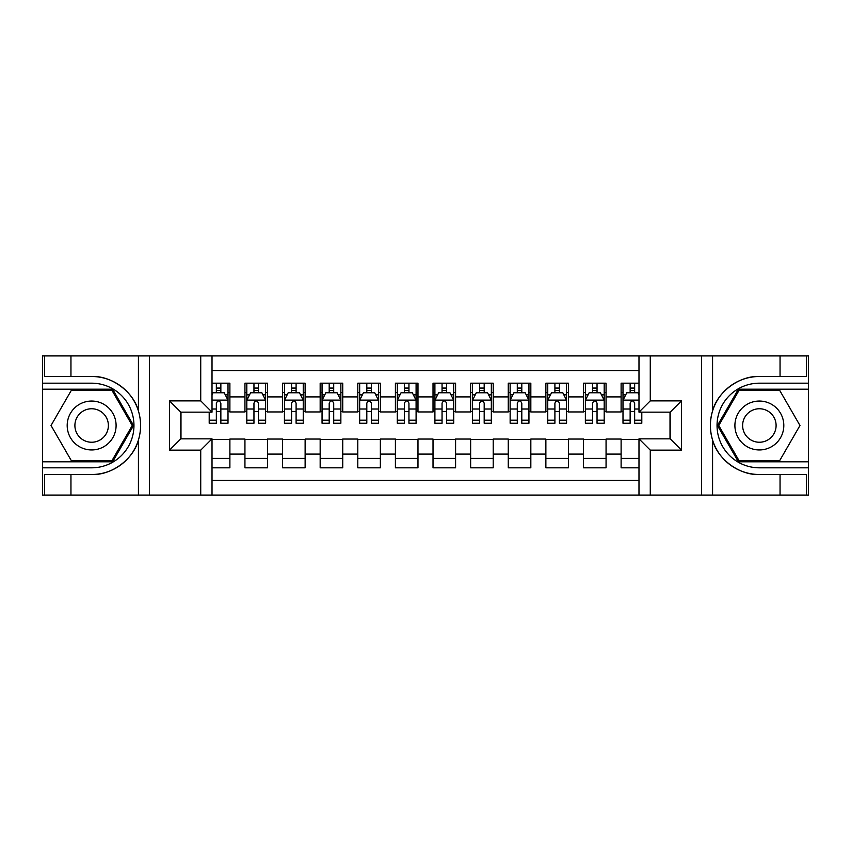 <?xml version="1.0" encoding="UTF-8"?>
<svg xmlns="http://www.w3.org/2000/svg" width="851" height="851" viewBox="0 0 851 851"><rect width="100%" height="100%" fill="white"/><g stroke="black" fill="none" stroke-linecap="round" stroke-linejoin="round"><path stroke-width="1.28" d="M212.016 495.091L638.984 495.091L638.984 438.85L670.205 438.85L670.205 412.15L638.984 412.15L638.984 355.909L212.016 355.909L212.016 412.15L180.795 412.15L180.795 438.85L212.016 438.85L212.016 495.091L70.952 495.091L70.952 474.496L91.642 474.496C111.417 475.496 133.511 459.232 138.426 440.052C141.298 430.361 141.298 420.66 138.426 410.948C133.511 391.768 111.417 375.504 91.642 376.504L70.952 376.504L70.952 355.909L42.55 355.909L42.55 461.806L112.598 461.806L133.554 425.5L112.598 389.194L42.55 389.194M638.984 383.184L621.113 383.184L621.113 396.906L606.061 396.906L606.061 411.958L621.113 411.958L621.113 396.906M606.061 396.906L606.061 383.184L583.499 383.184L583.499 396.906L568.447 396.906L568.447 411.958L583.499 411.958L583.499 396.906M568.447 396.906L568.447 383.184L545.874 383.184L545.874 396.906L530.833 396.906L530.833 411.958L545.874 411.958L545.874 396.906M530.833 396.906L530.833 383.184L508.26 383.184L508.26 396.906L493.208 396.906L493.208 411.958L508.26 411.958L508.26 396.906M493.208 396.906L493.208 383.184L470.646 383.184L470.646 396.906L455.593 396.906L455.593 411.958L470.646 411.958L470.646 396.906M455.593 396.906L455.593 383.184L433.021 383.184L433.021 396.906L417.979 396.906L417.979 411.958L433.021 411.958L433.021 396.906M417.979 396.906L417.979 383.184L395.407 383.184L395.407 396.906L380.354 396.906L380.354 411.958L395.407 411.958L395.407 396.906M380.354 396.906L380.354 383.184L357.792 383.184L357.792 396.906L342.74 396.906L342.74 411.958L357.792 411.958L357.792 396.906M342.74 396.906L342.74 383.184L320.167 383.184L320.167 396.906L305.126 396.906L305.126 411.958L320.167 411.958L320.167 396.906M305.126 396.906L305.126 383.184L282.553 383.184L282.553 396.906L267.501 396.906L267.501 411.958L282.553 411.958L282.553 396.906M267.501 396.906L267.501 383.184L244.939 383.184L244.939 411.958L229.887 411.958L229.887 383.184L212.016 383.184M212.016 467.816L229.887 467.816L229.887 439.042L244.939 439.042L244.939 467.816L267.501 467.816L267.501 439.042L282.553 439.042L282.553 454.094L267.501 454.094M282.553 454.094L282.553 467.816L305.126 467.816L305.126 439.042L320.167 439.042L320.167 454.094L305.126 454.094M320.167 454.094L320.167 467.816L342.74 467.816L342.74 439.042L357.792 439.042L357.792 454.094L342.74 454.094M357.792 454.094L357.792 467.816L380.354 467.816L380.354 439.042L395.407 439.042L395.407 454.094L380.354 454.094M395.407 454.094L395.407 467.816L417.979 467.816L417.979 439.042L433.021 439.042L433.021 454.094L417.979 454.094M433.021 454.094L433.021 467.816L455.593 467.816L455.593 439.042L470.646 439.042L470.646 454.094L455.593 454.094M470.646 454.094L470.646 467.816L493.208 467.816L493.208 439.042L508.26 439.042L508.26 454.094L493.208 454.094M508.26 454.094L508.26 467.816L530.833 467.816L530.833 439.042L545.874 439.042L545.874 454.094L530.833 454.094M545.874 454.094L545.874 467.816L568.447 467.816L568.447 439.042L583.499 439.042L583.499 454.094L568.447 454.094M583.499 454.094L583.499 467.816L606.061 467.816L606.061 439.042L621.113 439.042L621.113 454.094L606.061 454.094M638.984 370.579L212.016 370.579M212.016 480.421L638.984 480.421M621.113 454.094L621.113 467.816L638.984 467.816M180.986 412.15L180.986 438.85M670.014 438.85L670.014 412.15M216.345 392.588L220.856 392.588M228.004 392.588L229.887 392.588M216.345 411.586L220.856 411.586M228.004 411.586L229.887 411.586M212.016 439.414L229.887 439.414M212.016 458.412L229.887 458.412M244.939 411.586L246.811 411.586M253.96 411.586L258.481 411.586M265.629 411.586L267.501 411.586M244.939 392.588L246.811 392.588M253.96 392.588L258.481 392.588M265.629 392.588L267.501 392.588M244.939 439.414L267.501 439.414M244.939 458.412L267.501 458.412M282.553 439.414L305.126 439.414M282.553 458.412L305.126 458.412M282.553 392.588L284.436 392.588M291.585 392.588L296.095 392.588M303.243 392.588L305.126 392.588M282.553 411.586L284.436 411.586M291.585 411.586L296.095 411.586M303.243 411.586L305.126 411.586M320.167 439.414L342.74 439.414M320.167 458.412L342.74 458.412M320.167 392.588L322.05 392.588M329.199 392.588L333.709 392.588M340.857 392.588L342.74 392.588M320.167 411.586L322.05 411.586M329.199 411.586L333.709 411.586M340.857 411.586L342.74 411.586M357.792 439.414L380.354 439.414M357.792 458.412L380.354 458.412M357.792 392.588L359.665 392.588M366.813 392.588L371.334 392.588M378.482 392.588L380.354 392.588M357.792 411.586L359.665 411.586M366.813 411.586L371.334 411.586M378.482 411.586L380.354 411.586M395.407 439.414L417.979 439.414M395.407 458.412L417.979 458.412M395.407 392.588L397.289 392.588M404.438 392.588L408.948 392.588M416.096 392.588L417.979 392.588M395.407 411.586L397.289 411.586M404.438 411.586L408.948 411.586M416.096 411.586L417.979 411.586M433.021 439.414L455.593 439.414M433.021 458.412L455.593 458.412M433.021 392.588L434.904 392.588M442.052 392.588L446.562 392.588M453.711 392.588L455.593 392.588M433.021 411.586L434.904 411.586M442.052 411.586L446.562 411.586M453.711 411.586L455.593 411.586M470.646 439.414L493.208 439.414M470.646 458.412L493.208 458.412M470.646 392.588L472.518 392.588M479.666 392.588L484.187 392.588M491.335 392.588L493.208 392.588M470.646 411.586L472.518 411.586M479.666 411.586L484.187 411.586M491.335 411.586L493.208 411.586M508.26 439.414L530.833 439.414M508.26 458.412L530.833 458.412M508.26 392.588L510.143 392.588M517.291 392.588L521.801 392.588M528.95 392.588L530.833 392.588M508.26 411.586L510.143 411.586M517.291 411.586L521.801 411.586M528.95 411.586L530.833 411.586M545.874 439.414L568.447 439.414M545.874 458.412L568.447 458.412M545.874 392.588L547.757 392.588M554.905 392.588L559.415 392.588M566.564 392.588L568.447 392.588M545.874 411.586L547.757 411.586M554.905 411.586L559.415 411.586M566.564 411.586L568.447 411.586M583.499 439.414L606.061 439.414M583.499 458.412L606.061 458.412M583.499 392.588L585.371 392.588M592.519 392.588L597.04 392.588M604.189 392.588L606.061 392.588M583.499 411.586L585.371 411.586M592.519 411.586L597.04 411.586M604.189 411.586L606.061 411.586M621.113 439.414L638.984 439.414M621.113 458.412L638.984 458.412M621.113 392.588L622.996 392.588M630.144 392.588L634.655 392.588M621.113 411.586L622.996 411.586M630.144 411.586L634.655 411.586M220.856 388.067L216.345 388.067M209.197 420.181L209.197 423.245L216.345 423.245L216.345 420.181L209.197 420.181L209.197 412.15M225.281 394.843L228.004 394.843L228.004 423.245L220.856 423.245L220.856 403.119C219.356 400.215 217.856 400.215 216.345 403.119L216.345 420.181M228.004 394.843L228.004 383.184M228.004 400.3L224.249 392.768L212.963 392.768L212.016 394.651M216.345 392.768L216.345 383.184M220.856 383.184L220.856 392.768M103.865 404.321A24.456 24.456 0 0 0 70.463 413.278A24.456 24.456 0 0 0 79.42 446.679A24.456 24.456 0 0 0 112.821 437.722A24.456 24.456 0 0 0 103.865 404.321M100.014 411.001A16.743 16.743 0 0 0 77.143 417.128A16.743 16.743 0 0 0 83.27 439.999A16.743 16.743 0 0 0 106.141 433.872A16.743 16.743 0 0 0 100.014 411.001M111.949 460.668L71.335 460.668L51.028 425.5L71.335 390.332L111.949 390.332L132.256 425.5L111.949 460.668M771.58 404.321A24.456 24.456 0 0 0 738.179 413.278A24.456 24.456 0 0 0 747.135 446.679A24.456 24.456 0 0 0 780.537 437.722A24.456 24.456 0 0 0 771.58 404.321M767.73 411.001A16.743 16.743 0 0 0 744.859 417.128A16.743 16.743 0 0 0 750.986 439.999A16.743 16.743 0 0 0 773.857 433.872A16.743 16.743 0 0 0 767.73 411.001M779.665 460.668L739.051 460.668L718.744 425.5L739.051 390.332L779.665 390.332L799.972 425.5L779.665 460.668M200.73 495.091L200.73 450.136L169.509 450.136L169.509 400.864L200.73 400.864L200.73 355.909L149.382 355.909L149.382 495.091M91.642 376.504A48.996 48.996 0 0 1 138.426 410.948L138.426 355.909L70.952 355.909M70.952 495.091L42.55 495.091L42.55 461.806M42.55 467.816L91.642 467.816A42.316 42.316 0 0 0 133.958 425.5A42.316 42.316 0 0 0 91.642 383.184L42.55 383.184M91.642 474.496A48.996 48.996 0 0 0 138.426 440.052L138.426 495.091M138.426 355.909L149.382 355.909M200.73 355.909L212.016 355.909M70.952 474.496L44.614 474.496L44.614 495.091M70.952 376.504L44.614 376.504L44.614 355.909M200.73 450.136L212.016 438.85M169.509 450.136L180.795 438.85M169.509 400.864L180.795 412.15M200.73 400.864L212.016 412.15M638.984 355.909L780.048 355.909L780.048 376.504L759.358 376.504C739.583 375.504 717.489 391.768 712.574 410.948C709.702 420.639 709.702 430.34 712.574 440.052C717.489 459.232 739.583 475.496 759.358 474.496L780.048 474.496L780.048 495.091L808.45 495.091L808.45 389.194L738.402 389.194L717.446 425.5L738.402 461.806L808.45 461.806M650.27 355.909L650.27 400.864L681.491 400.864L681.491 450.136L650.27 450.136L650.27 495.091L701.618 495.091L701.618 355.909M712.574 440.052L712.574 495.091L780.048 495.091M780.048 355.909L808.45 355.909L808.45 389.194M808.45 383.184L759.358 383.184A42.316 42.316 0 0 0 717.042 425.5A42.316 42.316 0 0 0 759.358 467.816L808.45 467.816M759.358 376.504A48.996 48.996 0 0 0 710.362 425.5A48.996 48.996 0 0 0 759.358 474.496M712.574 495.091L701.618 495.091M650.27 495.091L638.984 495.091M780.048 376.504L806.386 376.504L806.386 355.909M780.048 474.496L806.386 474.496L806.386 495.091M650.27 400.864L638.984 412.15M681.491 400.864L670.205 412.15M681.491 450.136L670.205 438.85M650.27 450.136L638.984 438.85M258.481 388.067L253.96 388.067M265.629 420.181L258.481 420.181L258.481 423.245L265.629 423.245L265.629 400.3L261.863 392.768L250.577 392.768L246.811 400.3L246.811 423.245L253.96 423.245L253.96 420.181L246.811 420.181M246.811 400.3L246.811 383.184M265.629 400.3L265.629 383.184M253.96 392.768L253.96 383.184M258.481 383.184L258.481 392.768M258.481 420.181L258.481 403.119C256.97 400.215 255.47 400.215 253.96 403.119L253.96 420.181M296.095 388.067L291.585 388.067M303.243 420.181L296.095 420.181L296.095 423.245L303.243 423.245L303.243 400.3L299.478 392.768L288.191 392.768L284.436 400.3L284.436 423.245L291.585 423.245L291.585 420.181L284.436 420.181M284.436 400.3L284.436 383.184M303.243 400.3L303.243 383.184M291.585 392.768L291.585 383.184M296.095 383.184L296.095 392.768M296.095 420.181L296.095 403.119C294.595 400.215 293.084 400.215 291.585 403.119L291.585 420.181M333.709 388.067L329.199 388.067M340.857 420.181L333.709 420.181L333.709 423.245L340.857 423.245L340.857 400.3L337.102 392.768L325.816 392.768L322.05 400.3L322.05 423.245L329.199 423.245L329.199 420.181L322.05 420.181M322.05 400.3L322.05 383.184M340.857 400.3L340.857 383.184M329.199 392.768L329.199 383.184M333.709 383.184L333.709 392.768M333.709 420.181L333.709 403.119C332.209 400.215 330.709 400.215 329.199 403.119L329.199 420.181M371.334 388.067L366.813 388.067M378.482 420.181L371.334 420.181L371.334 423.245L378.482 423.245L378.482 400.3L374.717 392.768L363.43 392.768L359.665 400.3L359.665 423.245L366.813 423.245L366.813 420.181L359.665 420.181M359.665 400.3L359.665 383.184M378.482 400.3L378.482 383.184M366.813 392.768L366.813 383.184M371.334 383.184L371.334 392.768M371.334 420.181L371.334 403.119C369.823 400.215 368.323 400.215 366.813 403.119L366.813 420.181M408.948 388.067L404.438 388.067M416.096 420.181L408.948 420.181L408.948 423.245L416.096 423.245L416.096 400.3L412.331 392.768L401.044 392.768L397.289 400.3L397.289 423.245L404.438 423.245L404.438 420.181L397.289 420.181M397.289 400.3L397.289 383.184M416.096 400.3L416.096 383.184M404.438 392.768L404.438 383.184M408.948 383.184L408.948 392.768M408.948 420.181L408.948 403.119C407.448 400.215 405.938 400.215 404.438 403.119L404.438 420.181M446.562 388.067L442.052 388.067M453.711 420.181L446.562 420.181L446.562 423.245L453.711 423.245L453.711 400.3L449.956 392.768L438.669 392.768L434.904 400.3L434.904 423.245L442.052 423.245L442.052 420.181L434.904 420.181M434.904 400.3L434.904 383.184M453.711 400.3L453.711 383.184M442.052 392.768L442.052 383.184M446.562 383.184L446.562 392.768M446.562 420.181L446.562 403.119C445.062 400.215 443.562 400.215 442.052 403.119L442.052 420.181M484.187 388.067L479.666 388.067M491.335 420.181L484.187 420.181L484.187 423.245L491.335 423.245L491.335 400.3L487.57 392.768L476.283 392.768L472.518 400.3L472.518 423.245L479.666 423.245L479.666 420.181L472.518 420.181M472.518 400.3L472.518 383.184M491.335 400.3L491.335 383.184M479.666 392.768L479.666 383.184M484.187 383.184L484.187 392.768M484.187 420.181L484.187 403.119C482.677 400.215 481.177 400.215 479.666 403.119L479.666 420.181M521.801 388.067L517.291 388.067M528.95 420.181L521.801 420.181L521.801 423.245L528.95 423.245L528.95 400.3L525.184 392.768L513.898 392.768L510.143 400.3L510.143 423.245L517.291 423.245L517.291 420.181L510.143 420.181M510.143 400.3L510.143 383.184M528.95 400.3L528.95 383.184M517.291 392.768L517.291 383.184M521.801 383.184L521.801 392.768M521.801 420.181L521.801 403.119C520.301 400.215 518.791 400.215 517.291 403.119L517.291 420.181M559.415 388.067L554.905 388.067M566.564 420.181L559.415 420.181L559.415 423.245L566.564 423.245L566.564 400.3L562.809 392.768L551.522 392.768L547.757 400.3L547.757 423.245L554.905 423.245L554.905 420.181L547.757 420.181M547.757 400.3L547.757 383.184M566.564 400.3L566.564 383.184M554.905 392.768L554.905 383.184M559.415 383.184L559.415 392.768M559.415 420.181L559.415 403.119C557.916 400.215 556.416 400.215 554.905 403.119L554.905 420.181M597.04 388.067L592.519 388.067M604.189 420.181L597.04 420.181L597.04 423.245L604.189 423.245L604.189 400.3L600.423 392.768L589.137 392.768L585.371 400.3L585.371 423.245L592.519 423.245L592.519 420.181L585.371 420.181M585.371 400.3L585.371 383.184M604.189 400.3L604.189 383.184M592.519 392.768L592.519 383.184M597.04 383.184L597.04 392.768M597.04 420.181L597.04 403.119C595.53 400.215 594.03 400.215 592.519 403.119L592.519 420.181M634.655 388.067L630.144 388.067M638.984 394.651L638.037 392.768L626.751 392.768L622.996 400.3L622.996 423.245L630.144 423.245L630.144 420.181L622.996 420.181M622.996 400.3L622.996 383.184M641.803 412.15L641.803 423.245L634.655 423.245L634.655 403.119C633.155 400.215 631.644 400.215 630.144 403.119L630.144 420.181M630.144 392.768L630.144 383.184M634.655 383.184L634.655 392.768M244.939 454.094L229.887 454.094M244.939 396.906L229.887 396.906M227.908 400.108L212.016 400.108M228.004 420.181L220.856 420.181M216.345 409.012L212.016 409.012M228.004 409.012L220.856 409.012M220.856 390.46L216.345 390.46M712.574 355.909L712.574 410.948M265.533 400.108L246.907 400.108M246.811 394.843L249.545 394.843M262.895 394.843L265.629 394.843M253.96 409.012L246.811 409.012M265.629 409.012L258.481 409.012M258.481 390.46L253.96 390.46M303.147 400.108L284.532 400.108M284.436 394.843L287.159 394.843M300.52 394.843L303.243 394.843M291.585 409.012L284.436 409.012M303.243 409.012L296.095 409.012M296.095 390.46L291.585 390.46M340.762 400.108L322.146 400.108M322.05 394.843L324.774 394.843M338.134 394.843L340.857 394.843M329.199 409.012L322.05 409.012M340.857 409.012L333.709 409.012M333.709 390.46L329.199 390.46M378.387 400.108L359.76 400.108M359.665 394.843L362.398 394.843M375.748 394.843L378.482 394.843M366.813 409.012L359.665 409.012M378.482 409.012L371.334 409.012M371.334 390.46L366.813 390.46M416.001 400.108L397.385 400.108M397.289 394.843L400.013 394.843M413.373 394.843L416.096 394.843M404.438 409.012L397.289 409.012M416.096 409.012L408.948 409.012M408.948 390.46L404.438 390.46M453.615 400.108L434.999 400.108M434.904 394.843L437.627 394.843M450.987 394.843L453.711 394.843M442.052 409.012L434.904 409.012M453.711 409.012L446.562 409.012M446.562 390.46L442.052 390.46M491.24 400.108L472.613 400.108M472.518 394.843L475.252 394.843M488.602 394.843L491.335 394.843M479.666 409.012L472.518 409.012M491.335 409.012L484.187 409.012M484.187 390.46L479.666 390.46M528.854 400.108L510.238 400.108M510.143 394.843L512.866 394.843M526.226 394.843L528.95 394.843M517.291 409.012L510.143 409.012M528.95 409.012L521.801 409.012M521.801 390.46L517.291 390.46M566.468 400.108L547.853 400.108M547.757 394.843L550.48 394.843M563.841 394.843L566.564 394.843M554.905 409.012L547.757 409.012M566.564 409.012L559.415 409.012M559.415 390.46L554.905 390.46M604.093 400.108L585.467 400.108M585.371 394.843L588.105 394.843M601.455 394.843L604.189 394.843M592.519 409.012L585.371 409.012M604.189 409.012L597.04 409.012M597.04 390.46L592.519 390.46M638.984 400.108L623.092 400.108M622.996 394.843L625.719 394.843M641.803 420.181L634.655 420.181M630.144 409.012L622.996 409.012M638.984 409.012L634.655 409.012M634.655 390.46L630.144 390.46"/></g></svg>
